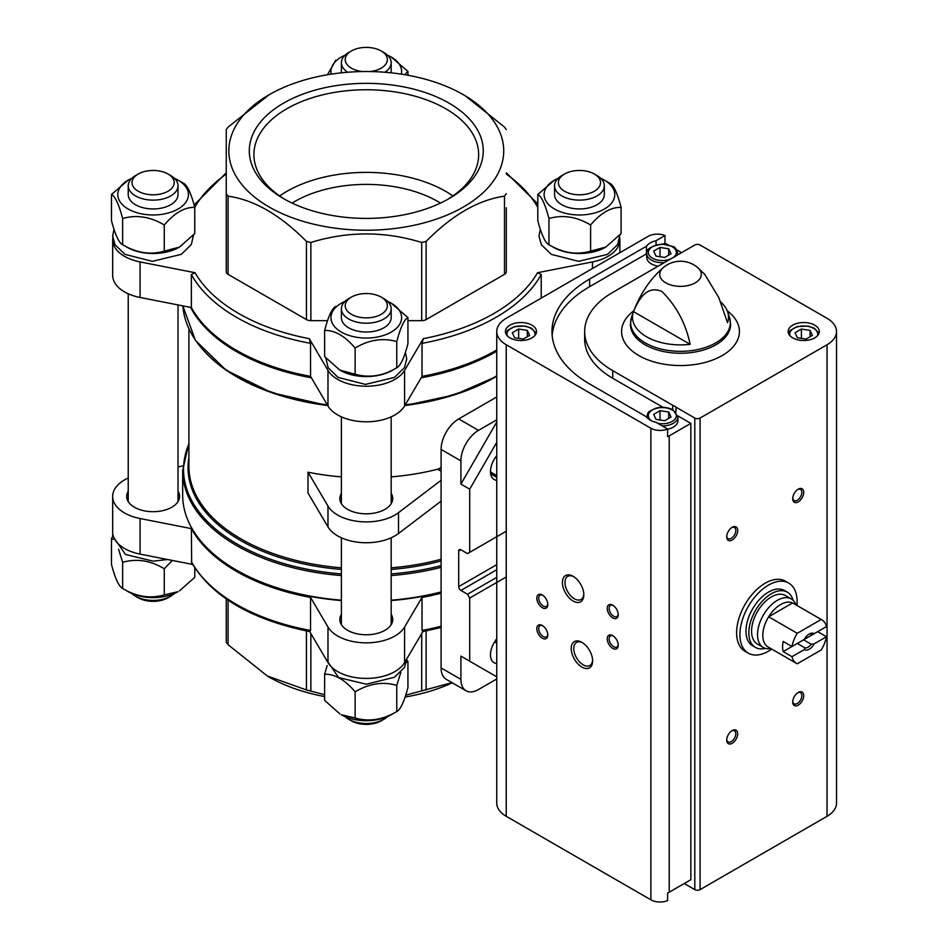 <?xml version="1.0" encoding="UTF-8"?>
<svg xmlns="http://www.w3.org/2000/svg" width="948" height="948" viewBox="0 0 948 948"><rect width="100%" height="100%" fill="white"/><g stroke="black" fill="none" stroke-linecap="round" stroke-linejoin="round"><path stroke-width="1.42" d="M496.752 442.325L469.698 489.18L469.698 552.329L506.232 531.236M469.698 552.329L467.506 553.596L460.906 549.781A3.117 1.801 -120 0 0 459.342 549.627A3.117 1.801 -120 0 0 458.702 551.049L458.702 586.622A3.117 1.801 -120 0 0 460.906 590.438L467.506 594.242L496.752 577.356M469.698 489.18L460.906 484.096L460.906 460.858A24.897 14.374 120 0 1 478.503 430.368L496.752 419.834M496.752 396.963L458.702 418.933A24.897 14.374 120 0 0 441.093 449.423L441.093 667.925A24.897 14.374 120 0 0 446.259 679.325L466.061 690.76A24.897 14.374 120 0 0 478.503 689.528L496.752 678.993M441.093 667.925L460.906 679.361L460.906 656.123L496.752 676.825L460.906 656.123M467.506 594.242L469.698 598.058L469.698 661.206M496.752 455.692A17.111 9.883 120 0 0 494.015 479.404A17.111 9.883 120 0 0 494.56 479.688L496.752 480.648M496.752 638.502L494.56 641.986A17.111 9.883 120 0 0 494.015 662.664A17.111 9.883 120 0 0 496.752 663.458M469.698 598.058L506.232 576.965M460.906 679.361A24.897 14.374 120 0 0 466.061 690.76M441.093 467.613L437.881 469.165L441.093 471.026M391.18 476.88A177.371 102.408 0 0 0 437.68 469.224L437.881 469.165M437.68 469.224L441.093 471.203M341.387 476.88A177.371 102.408 0 0 1 308.017 472.211L308.017 493.043L327.984 526.91A40.456 23.356 0 0 0 359.813 542.446A40.456 23.356 0 0 0 398.504 533.511L441.093 501.125M441.093 591.955A183.604 105.998 180 0 1 391.18 600.179M341.387 600.179A183.604 105.998 180 0 1 236.455 570.104A183.604 105.998 180 0 1 182.68 495.152L182.68 470.528L188.913 442.941M309.285 630.87L310.541 630.456L310.541 597.418A183.604 105.998 180 0 1 191.354 528.605L191.662 562.709C212.364 596.932 251.824 619.909 310.043 631.641M310.541 343.342L310.541 376.368L327.984 405.969L327.984 370.395L309.285 338.673L310.541 343.342A183.604 105.998 180 0 1 191.354 274.529L195.027 272.716L140.091 261.921A40.456 23.356 0 0 1 112.67 239.808A40.456 23.356 0 0 1 112.776 238.126M191.354 274.529L191.354 307.555A183.604 105.998 180 0 0 310.541 376.368M541.213 298.11L541.213 274.529L537.54 272.716L592.476 261.921A40.456 23.356 0 0 0 619.897 239.808A40.456 23.356 0 0 0 619.791 238.114M537.8 206.948L537.54 206.901A180.487 104.209 180 0 0 506.315 174.065M226.252 174.065A180.487 104.209 180 0 0 195.027 206.901L194.66 206.972M327.984 370.395A40.456 23.356 0 0 0 366.284 386.227A40.456 23.356 0 0 0 404.583 370.395L423.282 338.673L422.026 343.342L422.026 376.368A183.604 105.998 180 0 0 496.752 349.954M407.936 320.649L421.706 320.649A6.221 3.591 0 0 0 426.114 319.594L504.49 274.339A6.221 3.591 0 0 0 506.315 271.803L506.315 207.802M269.102 94.764A137.436 79.348 180 0 1 463.465 94.764L463.465 94.764A137.436 79.348 180 0 1 463.465 206.984A137.436 79.348 180 0 1 269.102 206.984A137.436 79.348 180 0 1 269.102 94.764L228.077 127.091L226.252 129.627L226.252 271.803A6.221 3.591 0 0 0 228.077 274.339L306.453 319.594A6.221 3.591 0 0 0 310.861 320.649L327.522 320.649M327.984 405.969A40.456 23.356 0 0 0 366.284 421.801A40.456 23.356 0 0 0 404.583 405.969L422.026 376.368M112.67 239.808L112.67 275.37A40.456 23.356 0 0 0 140.091 297.482L191.354 307.555M496.752 351.222A183.604 105.998 180 0 1 421.185 377.79M311.382 377.79A183.604 105.998 180 0 1 190.584 307.413M441.093 592.239A182.04 105.098 180 0 1 391.18 600.546M341.387 600.546A182.04 105.098 180 0 1 237.557 570.743L236.455 570.104M441.093 593.223A183.604 105.998 180 0 1 422.026 597.418L422.026 630.456L423.282 630.87M182.857 465.918L178.023 466.866M128.229 478.017A40.456 23.356 0 0 0 112.67 496.432A40.456 23.356 0 0 0 140.091 518.532L191.354 528.605M310.541 597.418L327.984 627.019A40.456 23.356 0 0 0 366.284 642.851A40.456 23.356 0 0 0 404.583 627.019L422.026 597.418M341.387 614.34A26.449 15.275 0 0 0 339.834 619.494A26.449 15.275 0 0 0 347.584 630.29A26.449 15.275 0 0 0 376.403 633.608A26.449 15.275 0 0 0 392.733 619.494A26.449 15.275 0 0 0 391.18 614.34M128.229 491.265A26.449 15.275 0 0 0 126.677 496.432A26.449 15.275 0 0 0 134.415 507.227A26.449 15.275 0 0 0 163.246 510.534A26.449 15.275 0 0 0 179.575 496.432A26.449 15.275 0 0 0 178.023 491.265M309.7 631.581L327.984 662.593A40.456 23.356 0 0 0 366.284 678.424A40.456 23.356 0 0 0 404.583 662.593L422.867 631.581M112.67 496.432L112.67 531.994A40.456 23.356 0 0 0 140.091 554.106L192.634 564.439M172.026 250.485A26.449 15.275 0 0 0 172.915 249.94M598.342 250.485A26.449 15.275 0 0 0 599.243 249.94M385.184 373.559A26.449 15.275 0 0 0 386.227 372.896M405.708 695.204L451.983 682.631M226.252 642.175L226.252 598.994L226.252 642.175L228.077 644.711L267.265 675.971L306.453 689.966L324.631 694.706M452.291 682.809A137.436 79.348 180 0 1 405.128 697.041M324.631 696.543A137.436 79.348 180 0 1 311.691 693.746A137.436 79.348 180 0 1 269.102 677.038L267.265 675.971M506.315 129.627L504.49 127.091L465.302 95.831M226.252 129.627L226.252 193.629L228.077 196.165C254.194 199.886 280.324 214.971 306.453 241.42L310.861 242.475C347.821 231.099 384.769 231.099 421.706 242.475L426.114 241.42C452.232 214.971 478.361 199.886 504.49 196.165L506.315 193.629M226.252 193.629L226.252 271.803M448.996 103.119A116.983 67.533 180 0 1 448.996 198.63A116.983 67.533 180 0 1 283.571 198.63A116.983 67.533 180 0 1 283.571 103.119A116.983 67.533 180 0 1 448.996 103.119M379.852 374.922A24.897 14.374 180 0 1 378.726 375.325M169.218 250.77A24.897 14.374 180 0 1 165.568 252.251M140.683 252.251A24.897 14.374 180 0 1 139.546 251.848M595.545 250.77A24.897 14.374 180 0 1 591.884 252.251M566.999 252.251A24.897 14.374 180 0 1 565.873 251.848M393.93 369.341A36.794 21.235 180 0 1 356.756 375.846A36.794 21.235 180 0 1 340.273 370.348A36.794 21.235 180 0 1 340.083 370.241M383.893 298.656L381.191 297.103A21.081 12.17 180 0 1 381.191 314.309A21.081 12.17 180 0 1 351.376 314.309A21.081 12.17 180 0 1 351.376 297.103A21.081 12.17 180 0 1 381.191 297.103L383.893 298.656A24.897 14.374 180 0 1 391.18 308.823A24.897 14.374 180 0 1 366.284 323.197A24.897 14.374 180 0 1 341.387 308.823A24.897 14.374 180 0 1 348.674 298.656L351.376 297.103M391.18 308.823L391.18 317.651A24.897 14.374 180 0 1 366.284 332.013A24.897 14.374 180 0 1 341.387 317.651L341.387 308.823M387.554 301.357A35.337 20.406 180 0 1 391.263 303.218A35.337 20.406 180 0 1 390.078 332.724A35.337 20.406 180 0 1 339.088 330.674A35.337 20.406 180 0 1 345.013 301.357M335.793 306.394C332.108 308.195 328.387 316.217 324.631 330.449C334.786 330.153 344.954 336.03 355.121 348.046C368.891 339.763 382.767 337.618 396.774 341.6C400.459 327.51 404.18 319.488 407.936 317.556L391.263 303.218M396.774 341.6L396.774 367.765C383.004 376.048 369.127 378.193 355.121 374.211L339.882 370.123L324.631 356.602L324.631 330.449M407.936 317.556L407.936 343.721C404.239 357.823 400.53 365.833 396.774 367.765M355.121 348.046L355.121 374.211M179.338 247.167A36.794 21.235 180 0 1 179.136 247.286A36.794 21.235 180 0 1 125.48 246.279M170.723 175.593L168.021 174.029A21.081 12.17 180 0 1 168.021 191.235A21.081 12.17 180 0 1 138.218 191.235A21.081 12.17 180 0 1 138.218 174.029A21.081 12.17 180 0 1 168.021 174.029L170.723 175.593A24.897 14.374 180 0 1 178.023 185.749A24.897 14.374 180 0 1 153.126 200.123A24.897 14.374 180 0 1 128.229 185.749A24.897 14.374 180 0 1 135.517 175.593L138.218 174.029M178.023 185.749L178.023 194.577A24.897 14.374 180 0 1 153.126 208.951A24.897 14.374 180 0 1 128.229 194.577L128.229 185.749M174.396 178.295A35.337 20.406 180 0 1 178.106 180.156A35.337 20.406 180 0 1 178.106 208.998A35.337 20.406 180 0 1 128.134 208.998A35.337 20.406 180 0 1 128.134 180.156A35.337 20.406 180 0 1 131.843 178.295M128.134 180.156L111.473 194.494C115.158 196.283 118.879 204.306 122.636 218.538C136.393 214.521 150.282 216.665 164.277 224.984C174.432 212.968 184.599 207.102 194.767 207.375C191.081 193.285 187.36 185.263 183.616 183.331L178.106 180.156M194.767 207.375L194.767 233.54L179.528 247.061L164.277 251.137C150.519 255.166 136.631 253.009 122.636 244.703C118.938 242.901 115.229 234.891 111.473 220.659L111.473 194.494M122.636 218.538L122.636 244.703M164.277 224.984L164.277 251.137M605.665 247.167A36.794 21.235 180 0 1 605.464 247.286A36.794 21.235 180 0 1 551.795 246.279M597.05 175.593L594.349 174.029A21.081 12.17 180 0 1 594.349 191.235A21.081 12.17 180 0 1 564.546 191.235A21.081 12.17 180 0 1 564.546 174.029A21.081 12.17 180 0 1 594.349 174.029L597.05 175.593A24.897 14.374 180 0 1 604.338 185.749A24.897 14.374 180 0 1 579.441 200.123A24.897 14.374 180 0 1 554.544 185.749A24.897 14.374 180 0 1 561.844 175.593L564.546 174.029M604.338 185.749L604.338 194.577A24.897 14.374 180 0 1 579.441 208.951A24.897 14.374 180 0 1 554.544 194.577L554.544 185.749M600.724 178.295A35.337 20.406 180 0 1 604.433 180.156A35.337 20.406 180 0 1 604.433 208.998A35.337 20.406 180 0 1 554.462 208.998A35.337 20.406 180 0 1 554.462 180.156A35.337 20.406 180 0 1 558.171 178.295M554.462 180.156L537.8 194.494C541.486 196.283 545.207 204.306 548.951 218.538C562.721 214.521 576.609 216.665 590.604 224.984C600.759 212.968 610.927 207.102 621.094 207.375C617.409 193.285 613.688 185.263 609.931 183.331L604.433 180.156M621.094 207.375L621.094 233.54L605.855 247.061L590.604 251.137C576.834 255.166 562.958 253.009 548.951 244.703C545.266 242.901 541.545 234.891 537.8 220.659L537.8 194.494M548.951 218.538L548.951 244.703M590.604 224.984L590.604 251.137M362.669 71.55A21.081 12.17 180 0 1 346.186 63.243A21.081 12.17 180 0 1 351.376 50.967A21.081 12.17 180 0 1 381.191 50.967L381.191 50.967A21.081 12.17 180 0 1 386.381 63.243A21.081 12.17 180 0 1 369.898 71.55M383.893 52.519L381.191 50.967L383.893 52.519A24.897 14.374 180 0 1 391.18 62.687A24.897 14.374 180 0 1 384.852 72.261M347.715 72.261A24.897 14.374 180 0 1 341.387 62.687A24.897 14.374 180 0 1 348.674 52.519L351.376 50.967M391.18 62.687L391.18 71.515A24.897 14.374 180 0 1 391.074 72.83M341.493 72.83A24.897 14.374 180 0 1 341.387 71.515L341.387 62.687M387.554 55.221A35.337 20.406 180 0 1 391.263 57.081A35.337 20.406 180 0 1 401.324 74.145M331.243 74.145A35.337 20.406 180 0 1 345.013 55.221M404.618 74.679L407.936 71.42L391.263 57.081M335.793 60.257L327.439 74.762M407.936 71.42L407.936 75.259M388.289 715.835A24.897 14.374 180 0 1 383.893 719.283L381.191 720.836A21.081 12.17 180 0 1 351.376 720.836L348.674 719.283A24.897 14.374 180 0 1 345.013 716.581M383.893 719.283A24.897 14.374 180 0 1 348.674 719.283M393.242 713.477A35.337 20.406 180 0 1 357.135 719.994A35.337 20.406 180 0 1 341.292 714.721L355.121 717.98C368.891 721.997 382.767 719.852 396.774 711.545C400.459 709.744 404.18 701.721 407.936 687.49L407.936 661.337L406.372 662.51M396.774 711.545L396.774 685.38C383.004 681.363 369.127 683.508 355.121 691.815C344.965 679.811 334.81 673.945 324.631 674.218L324.631 700.382L339.882 713.903M355.121 717.98L355.121 691.815M324.631 674.218L327.167 665.532M406.728 659.962L407.936 661.337M400.838 672.286L396.774 685.38M174.87 593.045A24.897 14.374 180 0 1 170.723 596.209L168.021 597.773A21.081 12.17 180 0 1 138.218 597.773L135.517 596.209A24.897 14.374 180 0 1 131.108 592.761M170.723 596.209A24.897 14.374 180 0 1 135.517 596.209M113.037 539.448L111.473 538.263L111.473 564.427C115.158 578.517 118.879 586.539 122.636 588.471C136.393 596.754 150.282 598.899 164.277 594.917L178.106 591.647A35.337 20.406 180 0 1 126.167 590.414M179.528 590.829L194.767 577.308L194.767 567.888M164.277 594.917L164.277 568.753C150.519 560.469 136.631 558.325 122.636 562.306L118.571 549.224M122.636 588.471L122.636 562.306M111.473 538.263L112.67 536.9M172.382 560.458L164.277 568.753M308.017 472.211L327.984 506.078A40.456 23.356 0 0 0 359.813 521.601A40.456 23.356 0 0 0 398.504 512.678L441.093 480.292M341.387 493.387A26.449 15.275 0 0 0 339.834 498.553A26.449 15.275 0 0 0 347.584 509.349A26.449 15.275 0 0 0 376.403 512.655A26.449 15.275 0 0 0 392.733 498.553A26.449 15.275 0 0 0 391.18 493.387M490.685 474.083L492.308 474.794A14.007 8.082 120 0 0 495.84 475.078M496.752 422.002L460.906 484.096M285.229 199.566A112.374 64.879 180 0 1 253.91 154.631A112.374 64.879 180 0 1 323.28 94.693A112.374 64.879 180 0 1 445.75 108.759A112.374 64.879 180 0 1 478.657 154.631A112.374 64.879 180 0 1 447.338 199.566M279.636 195.952A112.374 64.879 180 0 1 445.75 191.389A112.374 64.879 180 0 1 452.931 195.952M292.103 203.097A101.14 58.385 180 0 1 437.798 201.497A101.14 58.385 180 0 1 440.464 203.097M493.742 473.858A13.071 7.548 -60 0 1 491.431 473.242A13.071 7.548 -60 0 1 490.495 472.519M771.731 649.096A40.456 23.356 -60 0 1 748.292 653.16L744.986 651.252A40.456 23.356 -60 0 1 744.986 604.551A40.456 23.356 -60 0 1 785.442 581.195L788.748 583.091A40.456 23.356 -60 0 1 796.936 605.44M672.713 405.282A17.111 9.883 180 0 1 675.971 407.166L694.801 418.044A3.733 2.157 0 0 0 700.086 418.044L827.047 344.74A32.362 18.687 0 0 0 836.527 331.527A32.362 18.687 0 0 0 827.047 318.315L700.086 245.011A3.733 2.157 0 0 0 694.801 245.011L675.971 255.889A17.111 9.883 0 0 1 672.713 257.761L612.728 292.399A95.843 55.34 0 0 0 584.655 331.527A95.843 55.34 0 0 0 612.728 370.656L672.713 405.282L672.713 409.714M646.797 253.4A17.111 9.883 0 0 0 646.441 253.874L646.441 246.255L589.62 279.056A128.513 74.205 0 0 0 551.985 331.527A128.513 74.205 0 0 0 589.62 383.987L646.441 416.8A17.111 9.883 180 0 0 656.028 422.334L667.617 429.029L667.617 436.649A12.964 7.477 0 0 0 669.205 435.867L690.843 423.377L677.808 415.852M646.441 253.874L589.62 286.675A128.513 74.205 0 0 0 552.151 335.331M656.028 244.88L656.028 240.721A17.111 9.883 0 0 0 646.441 246.255M656.028 240.721L664.986 235.554L664.986 243.174L663.387 244.098M684.243 883.512L694.801 889.615A3.733 2.157 0 0 0 700.086 889.615L827.047 816.311A32.362 18.687 0 0 0 836.527 803.098L836.527 331.527M675.971 407.166L675.971 412.238M690.843 423.377L690.843 879.708L669.205 892.198A12.964 7.477 0 0 1 667.617 892.98L667.617 900.6A12.964 7.477 0 0 1 650.873 899.818L506.232 816.311A32.362 18.687 0 0 1 496.752 803.098L496.752 331.527A32.362 18.687 0 0 0 506.232 344.74L650.873 428.247A12.964 7.477 0 0 0 667.617 429.029M663.055 407.332L612.728 378.276L612.728 370.656M664.986 235.554A12.964 7.477 0 0 0 648.231 236.325L506.232 318.315A32.362 18.687 0 0 0 496.752 331.527M667.807 244.667L666.562 243.956A12.964 7.477 0 0 0 664.986 243.174M681.6 252.63L676.552 249.715M531.97 325.176A15.559 8.982 180 0 1 536.532 331.527A15.559 8.982 180 0 1 520.973 340.51A15.559 8.982 180 0 1 505.414 331.527A15.559 8.982 180 0 1 515.013 323.221A15.559 8.982 180 0 1 531.97 325.176M720.67 301.985A48.004 27.717 0 0 1 727.412 311.288A48.004 27.717 0 0 1 727.531 322.723L718.845 297.66L704.755 274.375L697.799 267.68A20.797 12.004 180 0 1 695.216 282.848A20.797 12.004 180 0 1 667.309 283.642A20.797 12.004 180 0 1 663.209 267.68L663.209 267.68C648.989 279.98 638.407 296.558 631.475 317.402L630.396 324.323A50.102 28.926 180 0 0 680.498 353.249A50.102 28.926 180 0 0 730.6 324.323L729.533 317.402A49.829 28.772 180 0 1 680.498 351.329A49.829 28.772 180 0 1 631.475 317.402M633.465 311.608A48.004 27.717 0 0 0 690.132 344.325L633.465 311.608C638.715 299.71 646.323 284.898 661.894 291.451C676.434 305.943 685.854 323.564 690.132 344.325M581.918 667.072A15.132 8.733 -120 0 0 592.63 660.898A15.132 8.733 -120 0 0 581.918 642.353A15.132 8.733 -120 0 0 571.217 648.539A15.132 8.733 -120 0 0 581.918 667.072M573.125 601.02A15.132 8.733 -120 0 0 583.826 594.834A15.132 8.733 -120 0 0 573.125 576.301A15.132 8.733 -120 0 0 562.425 582.475A15.132 8.733 -120 0 0 573.125 601.02M612.728 648.361A7.785 4.491 -120 0 0 618.226 645.185A7.785 4.491 -120 0 0 612.728 635.658A7.785 4.491 -120 0 0 607.23 638.834A7.785 4.491 -120 0 0 612.728 648.361M542.315 607.715A7.785 4.491 -120 0 0 547.814 604.54A7.785 4.491 -120 0 0 542.315 595.012A7.785 4.491 -120 0 0 536.817 598.188A7.785 4.491 -120 0 0 542.315 607.715M542.315 638.205A7.785 4.491 -120 0 0 547.814 635.03A7.785 4.491 -120 0 0 542.315 625.502A7.785 4.491 -120 0 0 536.817 628.678A7.785 4.491 -120 0 0 542.315 638.205M612.728 617.871A7.785 4.491 -120 0 0 618.226 614.695A7.785 4.491 -120 0 0 612.728 605.168A7.785 4.491 -120 0 0 607.23 608.343A7.785 4.491 -120 0 0 612.728 617.871M732.212 743.268A7.785 4.491 -60 0 1 726.713 740.092A7.785 4.491 -60 0 1 732.212 730.564A7.785 4.491 -60 0 1 737.71 733.74A7.785 4.491 -60 0 1 732.212 743.268M798.228 501.883A7.785 4.491 -60 0 1 792.718 498.707A7.785 4.491 -60 0 1 798.228 489.18A7.785 4.491 -60 0 1 803.726 492.356A7.785 4.491 -60 0 1 798.228 501.883M732.212 540.005A7.785 4.491 -60 0 1 726.713 536.817A7.785 4.491 -60 0 1 732.212 527.289A7.785 4.491 -60 0 1 737.71 530.465A7.785 4.491 -60 0 1 732.212 540.005M798.228 705.158A7.785 4.491 -60 0 1 792.718 701.982A7.785 4.491 -60 0 1 798.228 692.443A7.785 4.491 -60 0 1 803.726 695.619A7.785 4.491 -60 0 1 798.228 705.158M814.723 325.176A15.559 8.982 180 0 1 819.285 331.527A15.559 8.982 180 0 1 803.726 340.51A15.559 8.982 180 0 1 788.167 331.527A15.559 8.982 180 0 1 797.766 323.221A15.559 8.982 180 0 1 814.723 325.176M797.718 692.763A6.435 3.709 -60 0 1 800.491 692.68A6.435 3.709 -60 0 1 801.475 697.835A6.435 3.709 -60 0 1 797.268 703.499A6.435 3.709 -60 0 1 794.057 703.819A6.435 3.709 -60 0 1 792.741 701.39M731.714 527.609A6.435 3.709 -60 0 1 734.475 527.526A6.435 3.709 -60 0 1 735.458 532.681A6.435 3.709 -60 0 1 731.264 538.346A6.435 3.709 -60 0 1 728.04 538.665A6.435 3.709 -60 0 1 726.737 536.236M797.718 489.5A6.435 3.709 -60 0 1 800.491 489.417A6.435 3.709 -60 0 1 801.475 494.572A6.435 3.709 -60 0 1 797.268 500.236A6.435 3.709 -60 0 1 794.057 500.556A6.435 3.709 -60 0 1 792.741 498.127M731.714 730.872A6.435 3.709 -60 0 1 734.475 730.79A6.435 3.709 -60 0 1 735.458 735.944A6.435 3.709 -60 0 1 731.264 741.609A6.435 3.709 -60 0 1 728.04 741.929A6.435 3.709 -60 0 1 726.737 739.499M613.226 605.488A6.435 3.709 -120 0 0 610.465 605.405A6.435 3.709 -120 0 0 609.481 610.559A6.435 3.709 -120 0 0 613.676 616.224A6.435 3.709 -120 0 0 616.899 616.544A6.435 3.709 -120 0 0 618.203 614.114M542.813 625.81A6.435 3.709 -120 0 0 540.052 625.727A6.435 3.709 -120 0 0 539.068 630.882A6.435 3.709 -120 0 0 543.263 636.546A6.435 3.709 -120 0 0 546.486 636.866A6.435 3.709 -120 0 0 547.79 634.437M542.813 595.32A6.435 3.709 -120 0 0 540.052 595.237A6.435 3.709 -120 0 0 539.068 600.392A6.435 3.709 -120 0 0 543.263 606.056A6.435 3.709 -120 0 0 546.486 606.376A6.435 3.709 -120 0 0 547.79 603.947M613.226 635.978A6.435 3.709 -120 0 0 610.465 635.895A6.435 3.709 -120 0 0 609.481 641.049A6.435 3.709 -120 0 0 613.676 646.714A6.435 3.709 -120 0 0 616.899 647.034A6.435 3.709 -120 0 0 618.203 644.604M573.777 576.704A13.331 7.691 -120 0 0 567.734 576.372A13.331 7.691 -120 0 0 565.695 587.061A13.331 7.691 -120 0 0 574.405 598.804A13.331 7.691 -120 0 0 581.065 599.456A13.331 7.691 -120 0 0 583.802 594.064M582.582 642.768A13.331 7.691 -120 0 0 576.538 642.436A13.331 7.691 -120 0 0 574.5 653.113A13.331 7.691 -120 0 0 583.198 664.856A13.331 7.691 -120 0 0 589.869 665.52A13.331 7.691 -120 0 0 592.607 660.128M584.655 331.527L584.655 339.147A95.843 55.34 0 0 0 612.728 378.276M677.784 254.834A15.559 8.982 0 0 0 677.903 253.709C676.457 248.957 674.727 246.551 672.725 246.48L662.427 244.074C651.075 246.018 645.861 249.241 646.785 253.709L646.785 257.524A15.559 8.982 0 0 0 651.347 263.876A15.559 8.982 0 0 0 658.149 266.175M662.285 425.936A15.559 8.982 180 0 0 677.903 416.954L677.903 420.77A15.559 8.982 180 0 1 667.617 429.219M655.992 419.36L664.678 420.699L671.03 417.037L668.695 412.024L660.021 410.674L653.67 414.347L655.992 419.36M660.021 419.976L660.021 410.674M668.695 418.376L668.695 412.024M523.296 339.076L529.648 335.414L527.325 330.402L518.651 329.051L512.299 332.724L514.622 337.737L523.296 339.076M518.651 338.353L518.651 329.051M527.325 336.753L527.325 330.402M653.67 251.102L660.021 247.428L668.695 248.779L671.03 253.791L664.678 257.453L655.992 256.114L653.67 251.102M668.695 255.131L668.695 248.779M660.021 256.73L660.021 247.428M806.049 339.076L812.4 335.414L810.078 330.402L801.404 329.051L795.052 332.724L797.375 337.737L806.049 339.076M801.404 338.353L801.404 329.051M810.078 336.753L810.078 330.402M748.292 653.16A40.456 23.356 -60 0 1 739.914 634.639A40.456 23.356 -60 0 1 757.57 593.934A40.456 23.356 -60 0 1 788.748 583.091M791.959 656.68L804.307 649.558A9.338 5.392 -60 0 0 814.142 643.87L826.502 636.736A25.205 14.552 -60 0 1 821.193 649.961L797.256 663.79A25.205 14.552 -60 0 1 796.628 663.458A25.205 14.552 -60 0 1 791.959 656.68L783.155 651.608L797.28 643.443L804.888 647.84L804.307 649.558M826.502 626.581L814.142 633.714A9.338 5.392 -60 0 0 809.225 634.011A9.338 5.392 -60 0 0 804.307 639.39L791.959 646.524A25.205 14.552 -60 0 1 797.256 633.3L821.193 619.471A25.205 14.552 -60 0 1 821.833 619.802A25.205 14.552 -60 0 1 826.502 626.581M826.502 636.736L817.697 631.664L803.572 639.817L811.18 644.213A7.655 4.42 -60 0 1 804.888 647.84M821.193 619.471L792.599 602.964A25.205 14.552 -60 0 1 793.227 603.284L821.833 619.802M791.959 646.524L783.155 641.44A25.205 14.552 120 0 0 783.155 651.608M797.256 633.3L768.65 616.781A25.205 14.552 -60 0 1 792.599 602.964L768.65 616.781A25.205 14.552 -60 0 0 762.796 635.409A25.205 14.552 -60 0 0 768.022 646.951L796.628 663.458M814.142 643.87L811.18 644.213M808.597 634.402A7.655 4.42 -60 0 1 811.18 634.046L814.142 633.714M770.831 648.562L770.594 648.61A28.002 16.175 -60 0 1 763.318 647.472A28.002 16.175 -60 0 1 757.523 634.65A28.002 16.175 -60 0 1 769.74 606.459A28.002 16.175 -60 0 1 791.331 598.958A28.002 16.175 -60 0 1 795.953 604.694L796.036 604.907M763.318 647.472L757.369 644.036A28.002 16.175 -60 0 1 751.574 631.214A28.002 16.175 -60 0 1 763.804 603.035A28.002 16.175 -60 0 1 785.382 595.522L791.331 598.958M765.38 648.349A31.9 18.415 -60 0 1 755.426 647.401A31.9 18.415 -60 0 1 748.825 632.802A31.9 18.415 -60 0 1 762.749 600.7A31.9 18.415 -60 0 1 787.326 592.156A31.9 18.415 -60 0 1 793.12 600.297M755.426 647.401L752.57 645.754A31.9 18.415 -60 0 1 745.969 631.155A31.9 18.415 -60 0 1 759.881 599.053A31.9 18.415 -60 0 1 784.47 590.509L787.326 592.156M458.702 551.049L460.906 549.781M458.702 586.622L496.752 564.653M460.906 590.438L496.752 569.736M441.093 449.423L460.906 460.858M458.702 418.933L478.503 430.368M441.093 559.273A177.371 102.408 180 0 1 391.18 567.816M341.387 567.816A177.371 102.408 180 0 1 188.913 466.428L188.913 328.861M441.093 560.955A178.236 102.905 180 0 1 391.18 569.452M341.387 569.452A178.236 102.905 180 0 1 188.913 457.457M441.093 565.648A182.739 105.501 180 0 1 391.18 573.919M341.387 573.919A182.739 105.501 180 0 1 188.913 444.019M441.093 567.331A183.604 105.998 180 0 1 391.18 575.554M341.387 575.554A183.604 105.998 180 0 1 182.68 470.528M310.541 630.456A183.604 105.998 180 0 1 191.354 561.643M309.285 338.673A180.487 104.209 180 0 1 195.027 272.716M537.54 272.716A180.487 104.209 180 0 1 423.282 338.673M541.213 274.529A183.604 105.998 180 0 1 422.026 343.342M496.752 375.846A183.604 105.998 180 0 1 405.234 404.855M327.333 404.855A183.604 105.998 180 0 1 182.857 305.896L195.347 340.261L226.157 370.253L271.922 392.792L327.747 405.554M496.752 376.273A182.739 105.501 180 0 1 404.832 405.531M327.735 405.531A182.739 105.501 180 0 1 201.533 348.046M441.093 626.261A183.604 105.998 180 0 1 422.026 630.456M140.091 297.482L140.091 261.921M592.476 268.521L592.476 261.921M404.583 405.969L404.583 370.395M327.984 662.593L327.984 627.019M404.583 662.593L404.583 627.019M140.091 554.106L140.091 518.532M426.114 689.966L426.114 630.941M421.706 691.021L421.706 633.537M310.861 691.021L310.861 633.537M306.453 689.966L306.453 630.941M228.077 644.711L228.077 600.226M504.49 196.165L504.49 274.339M426.114 241.42L426.114 319.594M421.706 242.475L421.706 320.649M310.861 242.475L310.861 320.649M306.453 241.42L306.453 319.594M228.077 196.165L228.077 274.339M327.984 506.078L327.984 526.91M398.504 512.678L398.504 533.511M494.56 641.986L496.752 643.242M492.308 474.794L496.752 477.365M493.493 479.072L494.56 479.688M490.471 471.571A12.443 7.181 120 0 0 491.751 472.72L496.752 475.6M589.62 286.675L589.62 279.056M694.801 418.044L694.801 889.615M669.205 435.867L669.205 892.198M650.873 428.247L650.873 899.818M506.232 344.74L506.232 816.311M700.086 418.044L700.086 889.615M827.047 344.74L827.047 816.311M727.223 310.802A58.918 34.021 180 0 1 720.314 356.602A58.918 34.021 180 0 1 640.694 356.602A58.918 34.021 180 0 1 633.774 310.814M651.454 420.77A14.007 8.082 180 0 1 652.982 409.678A14.007 8.082 180 0 1 672.25 409.974A14.007 8.082 180 0 1 674.218 419.988A14.007 8.082 180 0 1 657.758 423.329M507.299 335.817A14.007 8.082 180 0 1 514.243 326.977A14.007 8.082 180 0 1 530.868 328.352A14.007 8.082 180 0 1 534.648 335.817M646.785 253.709A15.559 8.982 0 0 0 651.347 260.06A15.559 8.982 0 0 0 664.299 262.632M673.234 257.524A14.007 8.082 0 0 0 671.528 246.338A14.007 8.082 0 0 0 652.106 246.93A14.007 8.082 0 0 0 652.449 258.164A14.007 8.082 0 0 0 670.663 258.946M790.051 335.817A14.007 8.082 180 0 1 796.995 326.977A14.007 8.082 180 0 1 813.621 328.352A14.007 8.082 180 0 1 817.401 335.817M506.315 172.809L537.8 203.915M226.252 172.809L194.115 204.946M496.752 376.368L454.448 394.854L404.82 405.554M422.524 631.641L441.093 627.505M619.897 252.689L619.897 239.808M341.387 416.847L341.387 503.708M341.387 537.8L341.387 624.661M391.18 416.847L391.18 503.708M391.18 537.8L391.18 624.661M128.229 293.785L128.229 501.587M178.023 304.936L178.023 501.587M325.839 357.977L328.162 367.765L338.104 377.423L365.478 384.402L394.463 377.423L404.488 367.599L406.763 358.96L405.4 352.407M113.997 229.333L112.634 236.064L115.004 244.703L124.946 254.348L152.32 261.34L181.305 254.348L191.33 244.537L193.57 234.903M540.324 229.333L538.962 236.064L541.332 244.703L551.262 254.348L578.636 261.34L607.632 254.348L617.658 244.537L619.897 234.903M325.804 658.884L338.626 677.547L366.26 684.219L394.368 677.287L404.476 667.463L406.763 658.884M112.776 533.688L112.634 535.916L125.456 554.473L153.09 561.157L167.63 559.521M727.412 311.288L729.533 317.402M697.799 267.68A26.449 26.449 0 0 0 663.209 267.68M677.903 416.954L673.033 409.892C667.937 407.237 662.273 406.645 656.016 408.138C645.718 412.949 648.705 411.882 646.785 416.954M536.212 333.341L531.65 328.269L525.536 326.112L514.634 326.515L507.571 330.366L505.734 333.341M677.903 254.763L677.903 253.709M818.965 333.341L814.403 328.269L808.289 326.112L797.386 326.515L790.324 330.366L788.487 333.341"/></g></svg>
